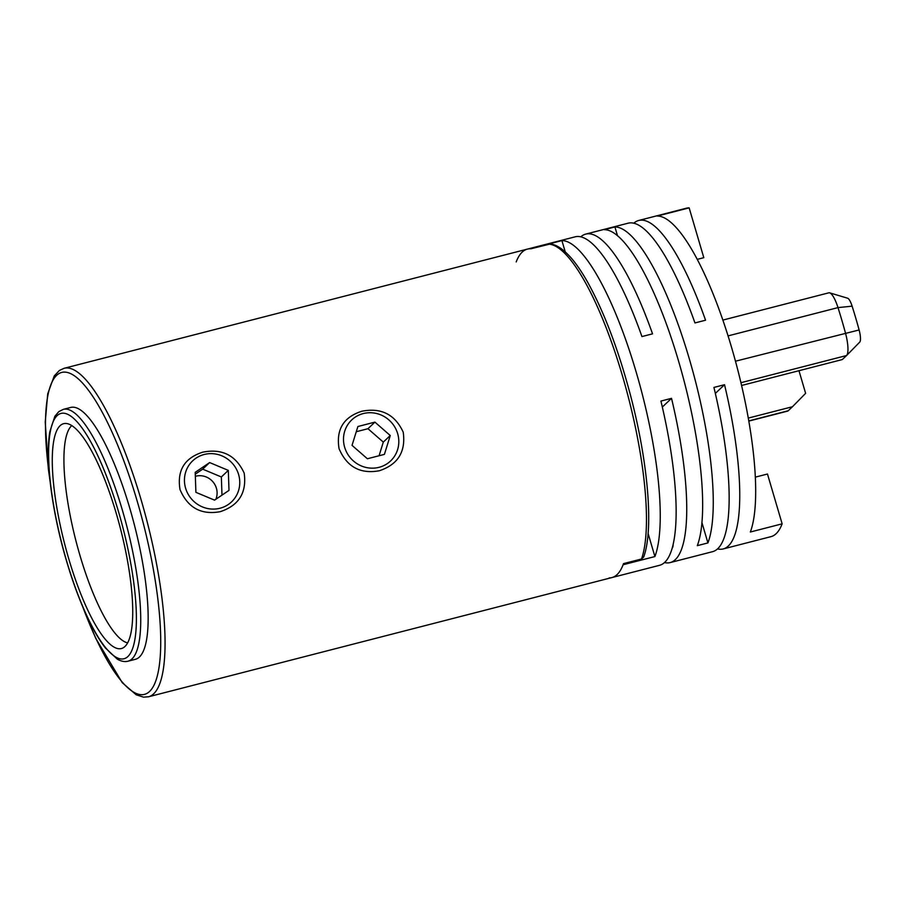 <?xml version="1.0" encoding="UTF-8"?>
<svg xmlns="http://www.w3.org/2000/svg" width="905" height="905" viewBox="0 0 905 905"><rect width="100%" height="100%" fill="white"/><g stroke="black" fill="none" stroke-linecap="round" stroke-linejoin="round"><path stroke-width="1.36" d="M71.767 425.599A113.057 28.179 -104.4 0 0 79.923 555.308A113.057 28.179 -104.4 0 0 127.662 642.878M220.266 511.676C201.249 515.149 187.844 507.796 180.027 489.616C176.882 470.51 184.462 458.032 202.754 452.172C222.132 448.348 235.934 455.328 244.18 473.111C246.895 492.614 238.92 505.476 220.266 511.676M641.532 558.996L623.511 563.623A169.574 42.275 75.6 0 1 611.893 577.571A169.574 42.275 -104.4 0 0 623.092 564.754L654.903 556.564A169.574 42.275 -104.4 0 0 636.226 372.249A169.574 42.275 -104.4 0 0 561.915 240.594L530.104 248.773A169.574 42.275 -104.4 0 0 527.389 249.113A169.574 42.275 75.6 0 1 530.85 248.796L549.878 244.079C553.939 244.158 560.998 246.318 571.779 258.649C576.971 264.803 582.266 272.654 587.65 282.202C604.212 312.135 618.556 350.077 630.683 396.017C648.138 462.625 653.84 529.38 643.693 556.982L641.532 558.996A169.574 42.275 -104.4 0 0 622.436 375.79A169.574 42.275 -104.4 0 0 548.871 244.158M403.223 432.194C405.938 451.697 397.974 464.559 379.308 470.758C360.292 474.231 346.887 466.878 339.07 448.699C335.936 429.592 343.504 417.115 361.796 411.255C381.175 407.431 394.987 414.411 403.223 432.194M129.766 508.135A130.015 32.41 75.6 0 1 135.501 659.281L128.08 661.182A130.015 32.41 75.6 0 0 122.345 510.047A130.015 32.41 75.6 0 0 63.293 409.365L70.714 407.454A130.015 32.41 75.6 0 1 129.766 508.135M68.701 558.623A116.078 28.937 75.6 0 1 65.59 423.45A116.078 28.937 75.6 0 1 116.304 513.565A116.078 28.937 75.6 0 1 123.295 647.754A116.078 28.937 75.6 0 1 68.701 558.623M195.344 476.324A16.957 16.267 -133.4 0 1 212.664 481.517A16.957 16.267 -133.4 0 1 215.865 499.266M228.241 504.538A28.259 27.116 46.6 0 0 234.576 466.143A28.259 27.116 46.6 0 0 195.966 458.19A28.259 27.116 46.6 0 0 189.631 496.585A28.259 27.116 46.6 0 0 228.241 504.538M221.985 495.126L221.352 476.969L228.309 470.385L228.999 490.374L214.564 500.148L195.899 492.331L195.209 472.342L209.643 462.568L202.686 469.152L195.265 474.175M228.309 470.385L209.643 462.568M221.352 476.969L202.686 469.152M741.591 385.473L842.306 359.557L846.56 355.529A21.2 5.283 -104.4 0 0 846.605 355.484A21.2 5.283 -104.4 0 0 845.44 332.916A163.929 40.861 -104.4 0 0 841.831 320.155A163.929 40.861 -104.4 0 0 837.996 307.61A21.2 5.283 -104.4 0 0 829.681 292.847A21.2 5.283 -104.4 0 0 828.856 292.813L722.846 320.087M829.681 292.847L847.646 298.22A11.403 2.839 75.6 0 1 852.114 306.161A154.133 38.429 75.6 0 1 855.723 317.96A154.133 38.429 75.6 0 1 859.117 329.963A11.403 2.839 75.6 0 1 859.75 342.101A11.403 2.839 75.6 0 1 859.727 342.135L846.661 355.427M755.358 477.127L767.474 474.016L782.146 523.837L750.336 532.016A169.574 42.275 75.6 0 0 731.659 347.701A169.574 42.275 75.6 0 0 657.335 216.046L689.146 207.856A169.574 42.275 -104.4 0 0 686.442 208.195L638.726 220.469A169.574 42.275 75.6 0 1 705.549 320.212L694.95 322.938A169.574 42.275 -104.4 0 0 628.127 223.196L585.705 234.112A169.574 42.275 75.6 0 1 652.539 333.843L641.939 336.57A169.574 42.275 -104.4 0 0 575.105 236.839L527.389 249.113A169.574 42.275 -104.4 0 0 516.189 261.941M580.761 236.861A169.574 42.275 75.6 0 1 585.705 234.112M633.783 223.218A169.574 42.275 75.6 0 1 638.726 220.469M707.925 542.921L697.314 545.658A169.574 42.275 -104.4 0 0 678.637 361.344A169.574 42.275 -104.4 0 0 604.325 229.678L614.925 226.951A169.574 42.275 75.6 0 1 689.237 358.606A169.574 42.275 75.6 0 1 707.925 542.921L701.963 522.683M648.104 533.452L654.903 556.564M561.915 240.594L565.218 251.828M672.245 548.136A16.392 4.084 -104.4 0 0 673.162 544.572M662.324 407.046L671.521 398.347A169.574 42.275 75.6 0 1 670.209 562.571A169.574 42.275 75.6 0 1 664.553 562.559M609.189 577.91A169.574 42.275 -104.4 0 0 611.893 577.571L659.609 565.297A169.574 42.275 -104.4 0 0 660.922 401.073L671.521 398.347M748.831 421.097L787.565 411.13A21.2 5.283 -104.4 0 0 788.221 410.757L792.463 406.73L748.299 418.087M792.463 406.73L805.631 393.336L798.968 370.711M715.346 393.404L724.532 384.704A169.574 42.275 75.6 0 1 723.231 548.939A169.574 42.275 75.6 0 1 717.563 548.916M670.209 562.571L712.62 551.665A169.574 42.275 -104.4 0 0 713.932 387.431L724.532 384.704M723.231 548.939L770.936 536.665A169.574 42.275 -104.4 0 0 782.146 523.837M697.212 259.373L703.807 257.676L689.146 207.856M617.515 235.764L614.925 226.951M379.059 467.319A28.259 27.116 46.6 0 0 397.657 433.619A28.259 27.116 46.6 0 0 363.244 413.574A28.259 27.116 46.6 0 0 344.647 447.262A28.259 27.116 46.6 0 0 379.059 467.319M379.071 455.747L383.301 442.104L390.259 435.531L384.41 454.378L367.385 458.756L352.034 445.362L357.894 426.515L374.919 422.126L367.962 428.71L356.276 431.719M390.259 435.531L374.919 422.126M383.301 442.104L367.962 428.71M50.126 481.72L48.327 468.733L45.25 422.013L47.716 393.833L54.243 375.937L59.402 370.462L64.04 368.312A169.574 42.275 75.6 0 1 141.067 499.639A169.574 42.275 75.6 0 1 148.544 696.782L611.893 577.571M82.808 606.983A166.192 41.426 -104.4 0 0 153.816 685.538A166.192 41.426 -104.4 0 0 137.187 501.11A166.192 41.426 -104.4 0 0 67.536 372.509A166.192 41.426 -104.4 0 0 49.809 478.688M66.54 560.67A126.621 31.562 -104.4 0 0 127.944 656.487A126.621 31.562 -104.4 0 0 118.465 511.517A126.621 31.562 -104.4 0 0 57.072 415.7A126.621 31.562 -104.4 0 0 66.54 560.67M859.117 329.963L735.471 361.208M788.221 410.757L748.797 420.893M728.05 335.891L837.996 307.61L852.114 306.161M846.56 355.529L740.946 382.702M81.631 604.167L95.749 638.353L122.254 682.687L136.203 694.791L143.522 697.144L148.544 696.782M63.293 409.365L58.814 411.639L54.866 416.289L49.888 431.515C45.012 458.677 51.97 512.026 66.472 560.806C72.185 580.184 78.543 597.651 85.545 613.205C92.197 627.957 98.837 639.552 105.444 648.003L117.288 659.145C121.236 661.385 124.845 662.064 128.08 661.182M64.04 368.312L527.389 249.113M859.75 342.101L846.605 355.484"/></g></svg>
